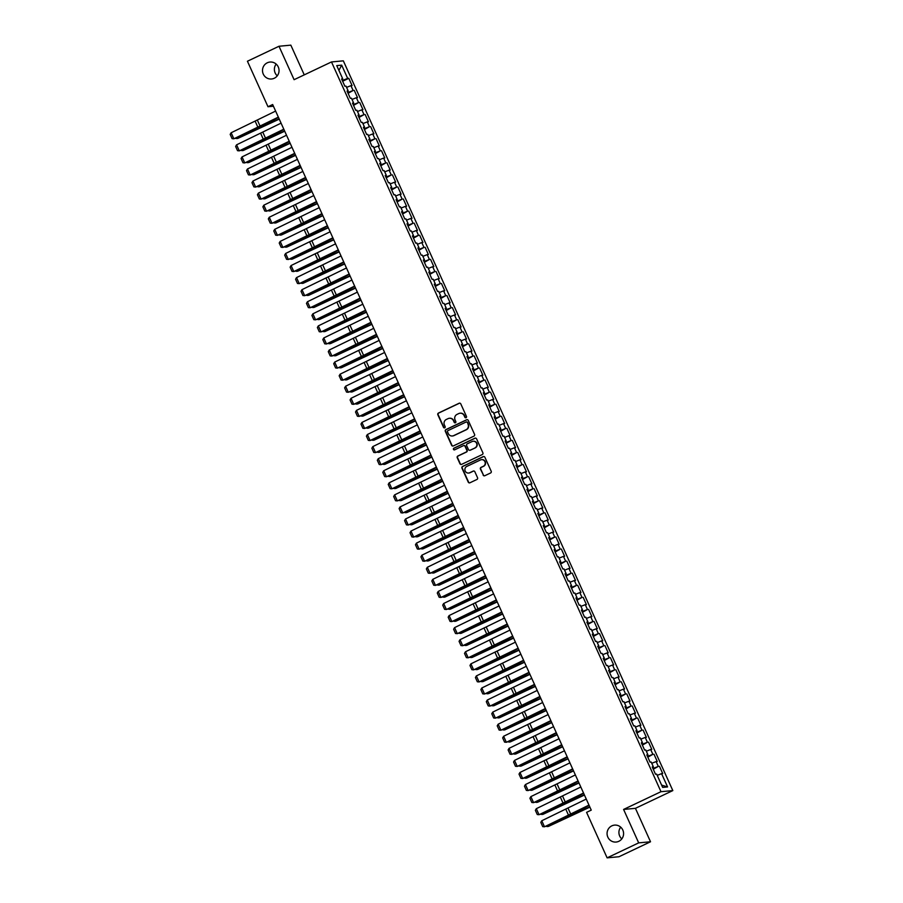 <?xml version="1.0" encoding="UTF-8"?>
<svg xmlns="http://www.w3.org/2000/svg" width="903" height="903" viewBox="0 0 903 903"><rect width="100%" height="100%" fill="white"/><g stroke="black" fill="none" stroke-linecap="round" stroke-linejoin="round"><path stroke-width="1.35" d="M466.05 417.694A0.914 0.88 -95.3 0 0 466.479 416.486L460.79 403.901A1.309 1.264 -95.3 0 0 459.108 403.257L438.463 413.055A1.309 1.264 -95.3 0 0 437.853 414.782L443.531 427.379A0.914 0.88 -95.3 0 0 444.705 427.819A0.914 0.88 -95.3 0 0 445.134 426.611L444.4 424.986A4.176 4.052 -95.3 0 1 446.364 419.443L448.08 418.631A4.176 4.052 -95.3 0 1 453.464 420.685L454.198 422.311A0.914 0.88 -95.3 0 0 455.383 422.762A0.914 0.88 -95.3 0 0 455.812 421.543L455.067 419.918A4.176 4.052 -95.3 0 1 457.031 414.387L458.747 413.574A4.176 4.052 -95.3 0 1 464.131 415.617L464.864 417.242A0.914 0.88 -95.3 0 0 466.05 417.694M611.839 825.861A8.499 8.251 -95.3 0 0 616.117 842.047A8.499 8.251 -95.3 0 0 623.296 831.392A8.499 8.251 -95.3 0 0 611.839 825.861M620.7 827.159A8.499 8.251 -95.3 0 0 621.795 838.898M267.299 62.792A8.499 8.251 -95.3 0 0 271.577 78.99A8.499 8.251 -95.3 0 0 278.756 68.335A8.499 8.251 -95.3 0 0 267.299 62.792M276.16 64.102A8.499 8.251 -95.3 0 0 277.266 75.841M483.116 475.091A1.309 1.264 -95.3 0 0 484.798 475.723L490.589 472.98A1.309 1.264 -95.3 0 0 491.198 471.253L484.888 457.268A1.309 1.264 -95.3 0 0 483.207 456.625L462.562 466.433A1.309 1.264 -95.3 0 0 461.952 468.16L468.262 482.134A1.309 1.264 -95.3 0 0 469.944 482.778L476.942 479.459A1.309 1.264 -95.3 0 0 477.552 477.732L474.854 471.75A1.309 1.264 -95.3 0 0 473.172 471.106L469.695 472.754A3.488 3.386 -95.3 0 1 465 470.486A3.488 3.386 -95.3 0 1 466.84 466.411L480.43 459.966A3.488 3.386 -95.3 0 1 485.125 462.234A3.488 3.386 -95.3 0 1 483.297 466.298L481.028 467.37A1.309 1.264 -95.3 0 0 480.419 469.108L483.432 475.057A1.309 1.264 -95.3 0 0 484.539 475.813M638.681 842.871L650.521 841.765L635.43 808.332L623.589 809.438L638.681 842.871L607.121 857.85L586.578 812.35L591.251 810.126L272.661 104.522L267.988 106.735L273.428 106.227M623.589 809.438L660.985 791.694L331.491 61.946L343.332 60.84L672.825 790.588L660.985 791.694M304.255 74.87L290.834 45.15L278.993 46.256L294.096 79.69L331.491 61.946M278.993 46.256L247.433 61.235L267.988 106.735M473.951 436.138A1.309 1.264 -95.3 0 0 474.572 434.399L468.251 420.426A1.309 1.264 -95.3 0 0 466.569 419.782L445.924 429.58A1.309 1.264 -95.3 0 0 445.314 431.318L451.624 445.292A1.309 1.264 -95.3 0 0 453.306 445.935L473.951 436.138M476.57 438.847L482.879 452.832A1.309 1.264 -95.3 0 1 482.27 454.559L461.625 464.356A1.309 1.264 -95.3 0 1 459.943 463.713L457.234 457.731A1.309 1.264 -95.3 0 1 457.855 456.004L466.23 452.031A1.309 1.264 -95.3 0 0 466.84 450.304L465.045 446.33A1.309 1.264 -95.3 0 0 463.363 445.687L454.649 449.829A0.914 0.88 -95.3 0 1 453.419 449.231A0.914 0.88 -95.3 0 1 453.893 448.17L474.888 438.203A1.309 1.264 -95.3 0 1 476.57 438.847M342.621 81.247L348.806 78.313L347.666 78.414L341.673 65.14L336.74 65.603L342.745 78.877L341.605 78.99L344.878 86.225L346.007 86.124L348.186 90.943L347.057 91.056L350.319 98.292L351.459 98.19L353.637 103.021L352.509 103.123L355.771 110.369L356.911 110.256L359.089 115.087L357.949 115.2L361.223 122.436L362.363 122.334L364.541 127.154L363.401 127.267L366.674 134.502L367.803 134.4L369.993 139.231L368.853 139.333L372.126 146.579L373.255 146.467L375.434 151.298L374.305 151.411L377.567 158.646L378.707 158.544L380.885 163.364L379.757 163.477L383.019 170.712L384.159 170.611L386.337 175.442L385.197 175.543L388.471 182.79L389.611 182.677L391.789 187.508L390.649 187.61L393.922 194.856L395.062 194.755L397.241 199.574L396.101 199.687L399.374 206.922L400.503 206.821L402.693 211.652L401.553 211.753L404.826 219L405.955 218.887L408.133 223.718L407.005 223.82L410.267 231.066L411.407 230.965L413.585 235.785L412.445 235.897L415.719 243.133L416.859 243.031L419.037 247.862L417.897 247.964L421.17 255.21L422.311 255.097L424.489 259.929L423.349 260.03L426.622 267.277L427.751 267.175L429.941 271.995L428.801 272.108L432.074 279.343L433.203 279.241L435.381 284.073L434.253 284.174L437.515 291.421L438.655 291.308L440.833 296.139L439.705 296.24L442.967 303.487L444.107 303.385L446.285 308.205L445.145 308.318L448.419 315.553L449.559 315.452L451.737 320.283L450.597 320.384L453.87 327.631L455.01 327.518L457.189 332.349L456.049 332.451L459.322 339.697L460.451 339.596L462.641 344.415L461.501 344.528L464.774 351.764L465.903 351.662L468.081 356.493L466.953 356.595L470.215 363.841L471.355 363.728L473.533 368.559L472.393 368.661L475.667 375.908L476.807 375.795L478.985 380.626L477.845 380.739L481.118 387.974L482.258 387.872L484.437 392.703L483.297 392.805L486.57 400.052L487.699 399.939L489.889 404.77L488.749 404.871L492.022 412.118L493.151 412.005L495.329 416.836L494.201 416.949L497.463 424.184L498.603 424.083L500.781 428.914L499.652 429.015L502.915 436.262L504.055 436.149L506.233 440.98L505.093 441.082L508.366 448.328L509.506 448.215L511.685 453.046L510.545 453.159L513.818 460.395L514.958 460.293L517.137 465.113L515.997 465.226L519.27 472.461L520.399 472.359L522.589 477.19L521.449 477.292L524.722 484.539L525.851 484.426L528.029 489.257L526.9 489.37L530.163 496.605L531.303 496.503L533.481 501.323L532.341 501.436L535.614 508.671L536.754 508.57L538.933 513.401L537.793 513.502L541.066 520.749L542.206 520.636L544.385 525.467L543.245 525.569L546.518 532.815L547.647 532.714L549.837 537.533L548.697 537.646L551.97 544.881L553.099 544.78L555.277 549.611L554.149 549.713L557.411 556.959L558.551 556.846L560.729 561.677L559.6 561.779L562.862 569.025L564.003 568.924L566.181 573.744L565.041 573.856L568.314 581.092L569.454 580.99L571.633 585.821L570.493 585.923L573.766 593.169L574.906 593.057L577.085 597.888L575.945 597.989L579.218 605.236L580.347 605.134L582.525 609.954L581.397 610.067L584.67 617.302L585.799 617.2L587.977 622.032L586.848 622.133L590.11 629.38L591.251 629.267L593.429 634.098L592.289 634.199L595.562 641.446L596.702 641.344L598.881 646.164L597.741 646.277L601.014 653.512L602.154 653.411L604.333 658.242L603.193 658.343L606.466 665.59L607.595 665.477L609.785 670.308L608.645 670.41L611.918 677.656L613.047 677.555L615.225 682.375L614.096 682.487L617.359 689.723L618.499 689.621L620.677 694.452L619.548 694.554L622.81 701.8L623.95 701.687L626.129 706.518L624.989 706.62L628.262 713.867L629.402 713.765L631.581 718.585L630.441 718.698L633.714 725.933L634.854 725.831L637.033 730.662L635.893 730.764L639.166 738.011L640.295 737.898L642.473 742.729L641.344 742.83L644.618 750.077L645.747 749.964L647.925 754.795L646.796 754.908L650.058 762.143L651.198 762.042L653.377 766.873L652.237 766.974L655.51 774.221L656.65 774.108L662.644 787.382L667.577 786.931L661.617 785.102M348.806 78.313L352.08 85.559L350.94 85.661L353.118 90.492L347.745 92.591M348.073 93.314L353.118 90.492M354.258 90.379L357.52 97.626L356.392 97.727L358.57 102.558L353.197 104.669M353.524 105.38L358.57 102.558M359.699 102.457L362.972 109.692L361.832 109.805L364.022 114.625L358.649 116.735M358.976 117.458L364.022 114.625M365.151 114.523L368.424 121.77L367.284 121.871L369.462 126.702L364.101 128.802M364.428 129.524L369.462 126.702M370.602 126.589L373.876 133.836L372.736 133.937L374.914 138.769L369.553 140.879M369.869 141.59L374.914 138.769M376.054 138.667L379.328 145.902L378.188 146.015L380.366 150.835L374.993 152.946M375.321 153.668L380.366 150.835M381.506 150.733L384.768 157.969L383.64 158.081L385.818 162.912L380.445 165.012M380.773 165.734L385.818 162.912M386.958 162.8L390.22 170.046L389.091 170.148L391.27 174.979L385.897 177.09M386.224 177.801L391.27 174.979M392.399 174.877L395.672 182.113L394.532 182.225L396.722 187.045L391.349 189.156M391.676 189.878L396.722 187.045M397.851 186.944L401.124 194.179L399.984 194.292L402.162 199.123L396.801 201.222M397.117 201.945L402.162 199.123M403.302 199.01L406.576 206.256L405.436 206.358L407.614 211.189L402.253 213.3M402.569 214.011L407.614 211.189M408.754 211.088L412.028 218.323L410.888 218.436L413.066 223.255L407.693 225.366M408.021 226.089L413.066 223.255M414.206 223.154L417.468 230.389L416.339 230.502L418.518 235.333L413.145 237.433M413.472 238.155L418.518 235.333M419.647 235.22L422.92 242.467L421.78 242.568L423.97 247.399L418.597 249.51M418.924 250.221L423.97 247.399M425.099 247.287L428.372 254.533L427.232 254.635L429.41 259.466L424.049 261.577M424.376 262.299L429.41 259.466M430.55 259.364L433.824 266.599L432.684 266.712L434.862 271.543L429.501 273.643M429.817 274.365L434.862 271.543M436.002 271.431L439.276 278.677L438.136 278.779L440.314 283.61L434.941 285.72M435.269 286.432L440.314 283.61M441.454 283.497L444.716 290.743L443.587 290.845L445.766 295.676L440.393 297.787M440.72 298.509L445.766 295.676M446.906 295.574L450.168 302.81L449.039 302.923L451.218 307.742L445.845 309.853M446.172 310.576L451.218 307.742M452.347 307.641L455.62 314.887L454.48 314.989L456.67 319.82L451.297 321.931M451.624 322.642L456.67 319.82M457.798 319.707L461.072 326.954L459.932 327.055L462.11 331.886L456.749 333.997M457.065 334.72L462.11 331.886M463.25 331.785L466.524 339.02L465.384 339.133L467.562 343.953L462.201 346.063M462.517 346.786L467.562 343.953M468.702 343.851L471.964 351.098L470.835 351.199L473.014 356.03L467.641 358.141M467.968 358.852L473.014 356.03M474.154 355.917L477.416 363.164L476.287 363.266L478.466 368.097L473.093 370.207M473.42 370.93L478.466 368.097M479.595 367.995L482.868 375.23L481.728 375.343L483.918 380.163L478.545 382.274M478.872 382.996L483.918 380.163M485.046 380.061L488.32 387.308L487.18 387.41L489.358 392.241L483.997 394.351M484.324 395.062L489.358 392.241M490.498 392.128L493.772 399.374L492.632 399.476L494.81 404.307L489.449 406.418M489.765 407.14L494.81 404.307M495.95 404.205L499.224 411.441L498.084 411.554L500.262 416.373L494.889 418.484M495.216 419.206L500.262 416.373M501.402 416.272L504.664 423.518L503.535 423.62L505.714 428.451L500.341 430.55M500.668 431.273L505.714 428.451M506.854 428.338L510.116 435.585L508.987 435.686L511.166 440.517L505.793 442.628M506.12 443.339L511.166 440.517M512.294 440.416L515.568 447.651L514.428 447.764L516.618 452.584L511.245 454.694M511.572 455.417L516.618 452.584M517.746 452.482L521.02 459.729L519.88 459.83L522.058 464.661L516.697 466.761M517.013 467.483L522.058 464.661M523.198 464.548L526.472 471.795L525.332 471.897L527.51 476.728L522.148 478.838M522.465 479.549L527.51 476.728M528.65 476.626L531.912 483.861L530.783 483.974L532.962 488.794L527.589 490.905M527.916 491.627L532.962 488.794M534.102 488.692L537.364 495.939L536.235 496.04L538.414 500.872L533.041 502.971M533.368 503.693L538.414 500.872M539.543 500.759L542.816 508.005L541.676 508.107L543.866 512.938L538.493 515.049M538.82 515.76L543.866 512.938M544.994 512.836L548.268 520.072L547.128 520.184L549.306 525.004L543.945 527.115M544.272 527.837L549.306 525.004M550.446 524.903L553.72 532.138L552.58 532.251L554.758 537.082L549.396 539.181M549.713 539.904L554.758 537.082M555.898 536.969L559.171 544.216L558.031 544.317L560.21 549.148L554.837 551.259M555.164 551.97L560.21 549.148M561.35 549.047L564.612 556.282L563.483 556.395L565.662 561.214L560.289 563.325M560.616 564.048L565.662 561.214M566.802 561.113L570.064 568.348L568.935 568.461L571.114 573.292L565.741 575.392M566.068 576.114L571.114 573.292M572.242 573.179L575.516 580.426L574.376 580.527L576.565 585.358L571.193 587.469M571.52 588.18L576.565 585.358M577.694 585.257L580.968 592.492L579.828 592.605L582.006 597.425L576.645 599.536M576.961 600.258L582.006 597.425M583.146 597.323L586.419 604.558L585.279 604.671L587.458 609.502L582.085 611.602M582.412 612.324L587.458 609.502M588.598 609.39L591.86 616.636L590.731 616.738L592.91 621.569L587.537 623.68M587.864 624.391L592.91 621.569M594.05 621.456L597.312 628.702L596.183 628.804L598.362 633.635L592.989 635.746M593.316 636.468L598.362 633.635M599.49 633.534L602.764 640.769L601.624 640.882L603.814 645.713L598.441 647.812M598.768 648.535L603.814 645.713M604.942 645.6L608.216 652.846L607.076 652.948L609.254 657.779L603.893 659.89M604.22 660.601L609.254 657.779M610.394 657.666L613.668 664.913L612.527 665.014L614.706 669.845L609.344 671.956M609.66 672.679L614.706 669.845M615.846 669.744L619.119 676.979L617.979 677.092L620.158 681.912L614.785 684.022M615.112 684.745L620.158 681.912M621.298 681.81L624.56 689.057L623.431 689.158L625.61 693.989L620.237 696.1M620.564 696.811L625.61 693.989M626.75 693.876L630.012 701.123L628.883 701.225L631.062 706.056L625.689 708.166M626.016 708.889L631.062 706.056M632.19 705.954L635.464 713.189L634.324 713.302L636.502 718.122L631.141 720.233M631.468 720.955L636.502 718.122M637.642 718.02L640.916 725.267L639.775 725.369L641.954 730.2L636.592 732.31M636.908 733.022L641.954 730.2M643.094 730.087L646.367 737.333L645.227 737.435L647.406 742.266L642.033 744.377M642.36 745.099L647.406 742.266M648.546 742.164L651.808 749.4L650.679 749.513L652.858 754.332L647.485 756.443M647.812 757.165L652.858 754.332M653.998 754.231L657.26 761.477L656.131 761.579L658.31 766.41L652.937 768.521M653.264 769.232L658.31 766.41M659.438 766.297L662.712 773.544L661.572 773.645L667.577 786.931M653.377 766.873L652.451 767.437M661.572 773.645L657.215 775.361M647.925 754.795L647 755.371M656.131 761.579L651.763 763.295M642.473 742.729L641.548 743.304M650.679 749.513L646.311 751.217M637.033 730.662L636.107 731.227M645.227 737.435L640.859 739.151M631.581 718.585L630.655 719.16M639.775 725.369L635.419 727.084M626.129 706.518L625.203 707.094M634.324 713.302L629.967 715.007M620.677 694.452L619.751 695.017M628.883 701.225L624.515 702.94M615.225 682.375L614.3 682.95M623.431 689.158L619.063 690.874M609.785 670.308L608.859 670.884M617.979 677.092L613.611 678.808M604.333 658.242L603.407 658.806M612.527 665.014L608.17 666.73M598.881 646.164L597.955 646.74M607.076 652.948L602.719 654.664M593.429 634.098L592.503 634.674M601.624 640.882L597.267 642.597M587.977 622.032L587.052 622.596M596.183 628.804L591.815 630.52M582.525 609.954L581.6 610.53M590.731 616.738L586.363 618.453M577.085 597.888L576.159 598.463M585.279 604.671L580.911 606.387M571.633 585.821L570.707 586.386M579.828 592.605L575.471 594.309M566.181 573.744L565.255 574.319M574.376 580.527L570.019 582.243M560.729 561.677L559.804 562.253M568.935 568.461L564.567 570.177M555.277 549.611L554.352 550.175M563.483 556.395L559.115 558.099M549.837 537.533L548.911 538.109M558.031 544.317L553.663 546.033M544.385 525.467L543.459 526.043M552.58 532.251L548.223 533.966M538.933 513.401L538.007 513.965M547.128 520.184L542.771 521.889M533.481 501.323L532.556 501.899M541.676 508.107L537.319 509.823M528.029 489.257L527.104 489.832M536.235 496.04L531.867 497.756M522.589 477.19L521.652 477.766M530.783 483.974L526.415 485.679M517.137 465.113L516.211 465.688M525.332 471.897L520.963 473.612M511.685 453.046L510.759 453.622M519.88 459.83L515.523 461.546M506.233 440.98L505.308 441.556M514.428 447.764L510.071 449.468M500.781 428.914L499.856 429.478M508.987 435.686L504.619 437.402M495.329 416.836L494.404 417.412M503.535 423.62L499.167 425.336M489.889 404.77L488.963 405.345M498.084 411.554L493.715 413.258M484.437 392.703L483.511 393.268M492.632 399.476L488.275 401.192M478.985 380.626L478.059 381.201M487.18 387.41L482.823 389.125M473.533 368.559L472.608 369.135M481.728 375.343L477.371 377.048M468.081 356.493L467.156 357.057M476.287 363.266L471.919 364.981M462.641 344.415L461.715 344.991M470.835 351.199L466.467 352.915M457.189 332.349L456.263 332.925M465.384 339.133L461.015 340.849M451.737 320.283L450.811 320.847M459.932 327.055L455.575 328.771M446.285 308.205L445.36 308.781M454.48 314.989L450.123 316.705M440.833 296.139L439.908 296.715M449.039 302.923L444.671 304.638M435.381 284.073L434.456 284.637M443.587 290.845L439.219 292.561M429.941 271.995L429.015 272.571M438.136 278.779L433.767 280.494M424.489 259.929L423.563 260.504M432.684 266.712L428.327 268.428M419.037 247.862L418.112 248.427M427.232 254.635L422.875 256.35M413.585 235.785L412.66 236.36M421.78 242.568L417.423 244.284M408.133 223.718L407.208 224.294M416.339 230.502L411.971 232.218M402.693 211.652L401.767 212.216M410.888 218.436L406.519 220.14M397.241 199.574L396.315 200.15M405.436 206.358L401.067 208.074M391.789 187.508L390.864 188.084M399.984 194.292L395.627 196.007M386.337 175.442L385.412 176.006M394.532 182.225L390.175 183.93M380.885 163.364L379.96 163.94M389.091 170.148L384.723 171.863M375.434 151.298L374.508 151.873M383.64 158.081L379.271 159.797M369.993 139.231L369.067 139.796M378.188 146.015L373.819 147.72M364.541 127.154L363.616 127.729M372.736 133.937L368.379 135.653M359.089 115.087L358.164 115.663M367.284 121.871L362.927 123.587M353.637 103.021L352.712 103.597M361.832 109.805L357.475 111.509M348.186 90.943L347.26 91.519M356.392 97.727L352.023 99.443M342.745 78.877L341.819 79.453M350.94 85.661L346.571 87.377M607.121 857.85L618.973 856.744L650.521 841.765M635.43 808.332L672.825 790.588M341.673 65.14L338.907 70.389M347.666 78.414L342.305 80.525M465.914 417.75A0.914 0.88 -95.3 0 1 465.192 417.22L464.458 415.583A4.176 4.052 -95.3 0 0 460.237 413.19M449.57 418.258A4.176 4.052 -95.3 0 1 453.78 420.651L454.525 422.277A0.914 0.88 -95.3 0 0 455.247 422.807M459.683 403.133A1.309 1.264 -95.3 0 0 459.435 403.223L438.779 413.021A1.309 1.264 -95.3 0 0 438.169 414.759L443.847 427.345A0.914 0.88 -95.3 0 0 444.581 427.875M467.144 419.669A1.309 1.264 -95.3 0 0 466.896 419.748L446.24 429.557A1.309 1.264 -95.3 0 0 445.63 431.284L451.94 445.258A1.309 1.264 -95.3 0 0 453.046 446.026M467.235 422.491A0.914 0.88 -95.3 0 0 466.061 422.04L447.933 430.641A0.914 0.88 -95.3 0 0 447.504 431.848L448.283 433.575A4.176 4.052 -95.3 0 0 453.667 435.618L466.05 429.738A4.176 4.052 -95.3 0 0 468.014 424.207L467.551 422.457A0.914 0.88 -95.3 0 0 466.512 421.961M452.505 435.968A4.176 4.052 -95.3 0 0 453.983 435.596L453.667 435.618M467.551 422.457L468.33 424.173A4.176 4.052 -95.3 0 1 466.377 429.715L453.983 435.596M463.939 445.574A1.309 1.264 -95.3 0 1 465.361 446.296L467.156 450.27A1.309 1.264 -95.3 0 1 466.546 451.997L458.171 455.97A1.309 1.264 -95.3 0 0 457.561 457.697L460.259 463.69A1.309 1.264 -95.3 0 0 461.365 464.447M475.463 438.09A1.309 1.264 -95.3 0 0 475.215 438.181L454.22 448.136A0.914 0.88 -95.3 0 0 454.514 449.875M474.922 447.911A3.488 3.386 -95.3 0 0 473.161 441.262A3.488 3.386 -95.3 0 0 472.055 441.567L467.269 443.836A1.309 1.264 -95.3 0 0 466.648 445.574L468.443 449.536A1.309 1.264 -95.3 0 0 470.124 450.179L475.238 447.877A3.488 3.386 -95.3 0 0 473.319 441.251M469.876 450.27A1.309 1.264 -95.3 0 0 470.452 450.145L470.124 450.179M475.238 447.877L470.452 450.145M481.694 459.65A3.488 3.386 -95.3 0 1 483.613 466.275L481.344 467.348A1.309 1.264 -95.3 0 0 480.735 469.075L483.432 475.057M468.747 473.037A3.488 3.386 -95.3 0 0 470.023 472.72L469.695 472.754M473.748 470.982A1.309 1.264 -95.3 0 0 473.488 471.073L470.023 472.72M483.782 456.512A1.309 1.264 -95.3 0 0 483.534 456.602L462.878 466.399A1.309 1.264 -95.3 0 0 462.268 468.126L468.578 482.112A1.309 1.264 -95.3 0 0 469.684 482.868M236.473 137.877L236.8 138.599L260.064 127.391A9.967 0.801 -24.3 0 1 263.608 125.754L279.151 118.891M235.378 138.385L237.794 138.43L279.253 119.128M278.35 117.119L233.854 138.802L258.608 127.526A9.967 0.801 155.7 0 0 261.915 125.912L278.474 117.401M275.618 111.08L231.134 132.764L233.854 138.802L232.082 138.622L230.175 134.4L231.134 132.764M241.925 149.943L242.252 150.677L265.516 139.457A9.967 0.801 -24.3 0 1 269.06 137.82L284.592 130.958M240.83 150.462L243.246 150.508L284.705 131.206M247.377 162.021L247.704 162.743L270.956 151.535A9.967 0.801 -24.3 0 1 274.512 149.898L290.044 143.024M246.282 162.529L248.697 162.574L290.156 143.272M283.802 129.185L239.306 150.869L264.06 139.593A9.967 0.801 155.7 0 0 267.367 137.978L283.926 129.468M281.07 123.147L236.575 144.83L239.306 150.869L237.534 150.688L235.627 146.467L236.575 144.83M289.242 141.252L244.758 162.935L269.512 151.67A9.967 0.801 155.7 0 0 272.819 150.056L289.378 141.545M286.522 135.224L242.027 156.908L244.758 162.935L242.986 162.766L241.078 158.544L242.027 156.908M252.817 174.087L253.145 174.81L276.408 163.601A9.967 0.801 -24.3 0 1 279.964 161.964L295.495 155.09M251.723 174.595L254.149 174.64L295.608 155.339M258.269 186.153L258.597 186.887L281.86 175.667A9.967 0.801 -24.3 0 1 285.416 174.031L300.947 167.168M257.174 186.673L259.601 186.707L301.06 167.416M294.694 153.329L250.199 175.013L274.963 163.736A9.967 0.801 155.7 0 0 278.259 162.122L294.829 153.612M291.974 147.291L247.478 168.974L250.199 175.013L248.427 174.832L246.519 170.611L247.478 168.974M300.146 165.396L255.651 187.079L280.404 175.803A9.967 0.801 155.7 0 0 283.711 174.189L300.281 165.678M297.426 159.357L252.93 181.04L255.651 187.079L253.878 186.898L251.971 182.677L252.93 181.04M263.721 198.231L264.048 198.953L287.312 187.745A9.967 0.801 -24.3 0 1 290.856 186.108L306.399 179.234M262.626 198.739L265.042 198.784L306.512 179.483M305.598 177.462L261.102 199.145L285.856 187.88A9.967 0.801 155.7 0 0 289.163 186.266L305.722 177.756M302.866 171.435L258.382 193.118L261.102 199.145L259.33 198.976L257.423 194.743L258.382 193.118M269.173 210.297L269.5 211.02L292.764 199.811A9.967 0.801 -24.3 0 1 296.308 198.175L311.851 191.301M268.078 210.805L270.494 210.851L311.953 191.549M311.05 189.54L266.554 211.223L291.308 199.947A9.967 0.801 155.7 0 0 294.615 198.333L311.174 189.822M308.318 183.501L263.834 205.184L266.554 211.223L264.782 211.042L262.875 206.821L263.834 205.184M274.625 222.364L274.952 223.086L298.216 211.878A9.967 0.801 -24.3 0 1 301.76 210.241L317.292 203.378M273.53 222.883L275.946 222.917L317.404 203.626M316.501 201.606L272.006 223.289L296.76 212.013A9.967 0.801 155.7 0 0 300.067 210.399L316.626 201.888M313.77 195.567L269.275 217.251L272.006 223.289L270.234 223.109L268.326 218.887L269.275 217.251M280.065 234.441L280.393 235.164L303.656 223.955A9.967 0.801 -24.3 0 1 307.212 222.319L322.743 215.445M278.971 234.949L281.397 234.994L322.856 215.693M321.942 213.672L277.458 235.356L302.212 224.091A9.967 0.801 155.7 0 0 305.519 222.477L322.078 213.966M319.222 207.645L274.726 229.328L277.458 235.356L275.675 235.186L273.767 230.954L274.726 229.328M285.517 246.508L285.845 247.23L309.108 236.022A9.967 0.801 -24.3 0 1 312.664 234.385L328.195 227.511M284.422 247.016L286.849 247.061L328.308 227.759M327.394 225.75L282.899 247.433L307.663 236.157A9.967 0.801 155.7 0 0 310.959 234.543L327.529 226.032M324.674 219.711L280.178 241.394L282.899 247.433L281.126 247.253L279.219 243.031L280.178 241.394M290.969 258.574L291.297 259.296L314.56 248.088A9.967 0.801 -24.3 0 1 318.104 246.451L333.647 239.588M289.874 259.093L292.301 259.127L333.76 239.837M332.846 237.816L288.35 259.5L313.104 248.223A9.967 0.801 155.7 0 0 316.411 246.609L332.981 238.099M330.126 231.778L285.63 253.461L288.35 259.5L286.578 259.319L284.671 255.097L285.63 253.461M296.421 270.652L296.748 271.374L320.012 260.166A9.967 0.801 -24.3 0 1 323.556 258.518L339.099 251.655M295.326 271.16L297.742 271.205L339.201 251.903M338.298 249.883L293.802 271.566L318.556 260.301A9.967 0.801 155.7 0 0 321.863 258.687L338.422 250.176M335.566 243.844L291.082 265.538L293.802 271.566L292.03 271.397L290.123 267.164L291.082 265.538M301.873 282.718L302.2 283.44L325.464 272.232A9.967 0.801 -24.3 0 1 329.008 270.595L344.54 263.721M300.778 283.226L303.194 283.271L344.653 263.969M343.75 261.949L299.254 283.644L324.008 272.367A9.967 0.801 155.7 0 0 327.315 270.753L343.874 262.242M341.018 255.921L296.523 277.605L299.254 283.644L297.482 283.463L295.574 279.241L296.523 277.605M307.313 294.784L307.641 295.507L330.904 284.298A9.967 0.801 -24.3 0 1 334.46 282.662L349.992 275.799M306.23 295.304L308.645 295.337L350.104 276.036M349.19 274.027L304.706 295.71L329.46 284.434A9.967 0.801 155.7 0 0 332.767 282.82L349.326 274.309M346.47 267.988L301.974 289.671L304.706 295.71L302.934 295.529L301.026 291.308L301.974 289.671M312.765 306.862L313.093 307.584L336.356 296.376A9.967 0.801 -24.3 0 1 339.912 294.728L355.443 287.865M311.67 307.37L314.097 307.415L355.556 288.113M354.642 286.093L310.147 307.776L334.911 296.511A9.967 0.801 155.7 0 0 338.207 294.897L354.777 286.386M351.922 280.054L307.426 301.749L310.147 307.776L308.374 307.607L306.467 303.374L307.426 301.749M318.217 318.928L318.545 319.651L341.808 308.442A9.967 0.801 -24.3 0 1 345.364 306.806L360.895 299.931M317.122 319.436L319.549 319.481L361.008 300.18M360.094 298.159L315.599 319.854L340.352 308.578A9.967 0.801 155.7 0 0 343.659 306.964L360.229 298.453M357.374 292.132L312.878 313.815L315.599 319.854L313.826 319.673L311.919 315.452L312.878 313.815M323.669 330.995L323.996 331.717L347.26 320.509A9.967 0.801 -24.3 0 1 350.804 318.872L366.347 312.009M322.574 331.503L324.99 331.548L366.46 312.246M365.546 310.237L321.05 331.92L345.804 320.644A9.967 0.801 155.7 0 0 349.111 319.03L365.67 310.519M362.814 304.198L318.33 325.881L321.05 331.92L319.278 331.74L317.371 327.518L318.33 325.881M329.121 343.061L329.448 343.795L352.712 332.586A9.967 0.801 -24.3 0 1 356.256 330.938L371.799 324.075M328.026 343.58L330.442 343.625L371.901 324.324M370.998 322.303L326.502 343.987L351.256 332.722A9.967 0.801 155.7 0 0 354.563 331.096L371.122 322.597M368.266 316.264L323.782 337.959L326.502 343.987L324.73 343.817L322.822 339.584L323.782 337.959M334.573 355.139L334.9 355.861L358.164 344.653A9.967 0.801 -24.3 0 1 361.708 343.016L377.24 336.142M333.478 355.647L335.893 355.692L377.352 336.39M376.449 334.37L331.954 356.064L356.708 344.788A9.967 0.801 155.7 0 0 360.015 343.174L376.574 334.663M373.718 328.342L329.223 350.025L331.954 356.064L330.182 355.884L328.274 351.662L329.223 350.025M340.013 367.205L340.341 367.927L363.604 356.719A9.967 0.801 -24.3 0 1 367.16 355.082L382.691 348.219M338.918 367.713L341.345 367.758L382.804 348.456M381.89 346.447L337.406 368.131L362.159 356.854A9.967 0.801 155.7 0 0 365.467 355.24L382.025 346.729M379.17 340.408L334.674 362.092L337.406 368.131L335.623 367.95L333.715 363.728L334.674 362.092M345.465 379.271L345.793 380.005L369.056 368.796A9.967 0.801 -24.3 0 1 372.612 367.149L388.143 360.286M344.37 379.791L346.797 379.836L388.256 360.534M387.342 358.514L342.847 380.197L367.611 368.932A9.967 0.801 155.7 0 0 370.907 367.307L387.477 358.807M384.622 352.475L340.126 374.169L342.847 380.197L341.074 380.028L339.167 375.795L340.126 374.169M350.917 391.349L351.244 392.071L374.508 380.863A9.967 0.801 -24.3 0 1 378.052 379.226L393.595 372.352M349.822 391.857L352.249 391.902L393.708 372.6M392.794 370.58L348.298 392.274L373.052 380.998A9.967 0.801 155.7 0 0 376.359 379.384L392.929 370.873M390.073 364.552L345.578 386.236L348.298 392.274L346.526 392.094L344.619 387.872L345.578 386.236M356.369 403.415L356.696 404.138L379.96 392.929A9.967 0.801 -24.3 0 1 383.504 391.292L399.047 384.43M355.274 403.923L357.69 403.968L399.149 384.667M398.246 382.658L353.75 404.341L378.504 393.065A9.967 0.801 155.7 0 0 381.811 391.45L398.37 382.94M395.514 376.619L351.03 398.302L353.75 404.341L351.978 404.16L350.071 399.939L351.03 398.302M361.821 415.482L362.148 416.215L385.412 404.995A9.967 0.801 -24.3 0 1 388.956 403.359L404.488 396.496M360.726 416.001L363.141 416.046L404.6 396.744M367.261 427.559L367.589 428.282L390.852 417.073A9.967 0.801 -24.3 0 1 394.408 415.436L409.939 408.562M366.178 428.067L368.593 428.112L410.052 408.811M372.713 439.626L373.041 440.348L396.304 429.139A9.967 0.801 -24.3 0 1 399.86 427.503L415.391 420.64M371.618 440.133L374.045 440.179L415.504 420.877M378.165 451.692L378.492 452.426L401.756 441.206A9.967 0.801 -24.3 0 1 405.312 439.569L420.843 432.706M377.07 452.211L379.497 452.256L420.956 432.955M383.617 463.77L383.944 464.492L407.208 453.283A9.967 0.801 -24.3 0 1 410.752 451.647L426.295 444.773M382.522 464.277L384.938 464.323L426.408 445.021M389.069 475.836L389.396 476.558L412.66 465.35A9.967 0.801 -24.3 0 1 416.204 463.713L431.747 456.85M387.974 476.344L390.389 476.389L431.848 457.087M394.521 487.902L394.848 488.636L418.1 477.416A9.967 0.801 -24.3 0 1 421.656 475.779L437.187 468.917M393.426 488.421L395.841 488.467L437.3 469.165M399.961 499.98L400.289 500.702L423.552 489.494A9.967 0.801 -24.3 0 1 427.108 487.857L442.639 480.983M398.866 500.488L401.293 500.533L442.752 481.231M405.413 512.046L405.74 512.769L429.004 501.56A9.967 0.801 -24.3 0 1 432.56 499.923L448.091 493.061M404.318 512.554L406.745 512.599L448.204 493.298M410.865 524.112L411.192 524.846L434.456 513.626A9.967 0.801 -24.3 0 1 438 511.99L453.543 505.127M409.77 524.632L412.197 524.666L453.656 505.375M416.317 536.19L416.644 536.913L439.908 525.704A9.967 0.801 -24.3 0 1 443.452 524.067L458.995 517.193M415.222 536.698L417.637 536.743L459.096 517.442M421.769 548.256L422.096 548.979L445.36 537.77A9.967 0.801 -24.3 0 1 448.904 536.134L464.435 529.26M420.674 548.764L423.089 548.81L464.548 529.508M427.209 560.323L427.537 561.056L450.8 549.837A9.967 0.801 -24.3 0 1 454.356 548.2L469.887 541.337M426.126 560.842L428.541 560.876L470 541.586M432.661 572.4L432.988 573.123L456.252 561.914A9.967 0.801 -24.3 0 1 459.808 560.278L475.339 553.404M431.566 572.908L433.993 572.953L475.452 553.652M438.113 584.467L438.44 585.189L461.704 573.981A9.967 0.801 -24.3 0 1 465.259 572.344L480.791 565.47M437.018 584.975L439.445 585.02L480.904 565.718M443.565 596.533L443.892 597.255L467.156 586.047A9.967 0.801 -24.3 0 1 470.7 584.41L486.243 577.548M442.47 597.052L444.886 597.086L486.356 577.796M449.017 608.611L449.344 609.333L472.608 598.125A9.967 0.801 -24.3 0 1 476.152 596.488L491.695 589.614M447.922 609.119L450.337 609.164L491.796 589.862M454.469 620.677L454.796 621.399L478.048 610.191A9.967 0.801 -24.3 0 1 481.604 608.554L497.135 601.68M453.374 621.185L455.789 621.23L497.248 601.929M459.909 632.743L460.237 633.466L483.5 622.257A9.967 0.801 -24.3 0 1 487.056 620.621L502.587 613.758M458.814 633.263L461.241 633.296L502.7 614.006M465.361 644.821L465.688 645.543L488.952 634.335A9.967 0.801 -24.3 0 1 492.507 632.687L508.039 625.824M464.266 645.329L466.693 645.374L508.152 626.072M470.813 656.887L471.14 657.61L494.404 646.401A9.967 0.801 -24.3 0 1 497.948 644.765L513.491 637.89M469.718 657.395L472.145 657.44L513.604 638.139M476.265 668.954L476.592 669.676L499.856 658.468A9.967 0.801 -24.3 0 1 503.4 656.831L518.943 649.968M475.17 669.473L477.585 669.507L519.044 650.205M481.717 681.031L482.044 681.754L505.308 670.545A9.967 0.801 -24.3 0 1 508.852 668.897L524.383 662.034M480.622 681.539L483.037 681.584L524.496 662.283M487.157 693.098L487.485 693.82L510.748 682.612A9.967 0.801 -24.3 0 1 514.304 680.975L529.835 674.101M486.074 693.606L488.489 693.651L529.948 674.349M492.609 705.164L492.936 705.886L516.2 694.678A9.967 0.801 -24.3 0 1 519.756 693.041L535.287 686.178M491.514 705.672L493.941 705.717L535.4 686.415M498.061 717.23L498.388 717.964L521.652 706.756A9.967 0.801 -24.3 0 1 525.207 705.108L540.739 698.245M496.966 717.75L499.393 717.795L540.852 698.493M403.697 394.724L359.202 416.407L383.956 405.142A9.967 0.801 155.7 0 0 387.263 403.517L403.822 395.017M400.966 388.685L356.471 410.38L359.202 416.407L357.43 416.238L355.522 412.005L356.471 410.38M409.138 406.79L364.654 428.485L389.407 417.209A9.967 0.801 155.7 0 0 392.715 415.594L409.273 407.084M406.418 400.763L361.922 422.446L364.654 428.485L362.882 428.304L360.974 424.083L361.922 422.446M414.59 418.868L370.095 440.551L394.859 429.275A9.967 0.801 155.7 0 0 398.155 427.661L414.725 419.15M411.87 412.829L367.374 434.512L370.095 440.551L368.322 440.371L366.415 436.149L367.374 434.512M420.042 430.934L375.546 452.617L400.3 441.341A9.967 0.801 155.7 0 0 403.607 439.727L420.177 431.228M417.321 424.895L372.826 446.59L375.546 452.617L373.774 452.448L371.867 448.215L372.826 446.59M425.494 443.001L380.998 464.695L405.752 453.419A9.967 0.801 155.7 0 0 409.059 451.805L425.618 443.294M422.762 436.973L378.278 458.656L380.998 464.695L379.226 464.514L377.319 460.293L378.278 458.656M430.945 455.078L386.45 476.761L411.204 465.485A9.967 0.801 155.7 0 0 414.511 463.871L431.07 455.36M428.214 449.039L383.73 470.723L386.45 476.761L384.678 476.581L382.77 472.359L383.73 470.723M436.397 467.144L391.902 488.828L416.655 477.552A9.967 0.801 155.7 0 0 419.963 475.937L436.521 467.438M433.666 461.106L389.17 482.8L391.902 488.828L390.13 488.647L388.222 484.426L389.17 482.8M441.838 479.211L397.354 500.894L422.107 489.629A9.967 0.801 155.7 0 0 425.415 488.015L441.973 479.504M439.118 473.183L394.622 494.867L397.354 500.894L395.57 500.725L393.663 496.503L394.622 494.867M447.29 491.288L402.794 512.972L427.559 501.696A9.967 0.801 155.7 0 0 430.855 500.081L447.425 491.571M444.569 485.25L400.074 506.933L402.794 512.972L401.022 512.791L399.115 508.57L400.074 506.933M452.742 503.355L408.246 525.038L433 513.762A9.967 0.801 155.7 0 0 436.307 512.148L452.877 503.637M450.021 497.316L405.526 518.999L408.246 525.038L406.474 524.857L404.567 520.636L405.526 518.999M458.193 515.421L413.698 537.104L438.452 525.839A9.967 0.801 155.7 0 0 441.759 524.225L458.318 515.715M455.462 509.394L410.978 531.077L413.698 537.104L411.926 536.935L410.018 532.714L410.978 531.077M463.645 527.499L419.15 549.182L443.904 537.906A9.967 0.801 155.7 0 0 447.211 536.292L463.77 527.781M460.914 521.46L416.418 543.143L419.15 549.182L417.378 549.001L415.47 544.78L416.418 543.143M469.086 539.565L424.602 561.248L449.355 549.972A9.967 0.801 155.7 0 0 452.663 548.358L469.221 539.847M466.366 533.526L421.87 555.21L424.602 561.248L422.818 561.068L420.922 556.846L421.87 555.21M474.538 551.631L430.042 573.315L454.807 562.05A9.967 0.801 155.7 0 0 458.103 560.436L474.673 551.925M471.817 545.604L427.322 567.287L430.042 573.315L428.27 573.145L426.363 568.913L427.322 567.287M479.99 563.709L435.494 585.392L460.248 574.116A9.967 0.801 155.7 0 0 463.555 572.502L480.125 563.991M477.269 557.67L432.774 579.354L435.494 585.392L433.722 585.212L431.815 580.99L432.774 579.354M485.442 575.775L440.946 597.459L465.7 586.182A9.967 0.801 155.7 0 0 469.007 584.568L485.566 576.058M482.71 569.737L438.226 591.42L440.946 597.459L439.174 597.278L437.266 593.057L438.226 591.42M490.893 587.842L446.398 609.525L471.152 598.26A9.967 0.801 155.7 0 0 474.459 596.646L491.018 588.135M488.162 581.814L443.678 603.497L446.398 609.525L444.626 609.356L442.718 605.123L443.678 603.497M496.345 599.919L451.85 621.603L476.603 610.326A9.967 0.801 155.7 0 0 479.911 608.712L496.469 600.202M493.614 593.881L449.118 615.564L451.85 621.603L450.078 621.422L448.17 617.2L449.118 615.564M501.786 611.986L457.302 633.669L482.055 622.393A9.967 0.801 155.7 0 0 485.362 620.779L501.921 612.268M499.066 605.947L454.57 627.63L457.302 633.669L455.518 633.488L453.611 629.267L454.57 627.63M507.238 624.052L462.742 645.735L487.507 634.47A9.967 0.801 155.7 0 0 490.803 632.856L507.373 624.345M504.517 618.013L460.022 639.708L462.742 645.735L460.97 645.566L459.063 641.333L460.022 639.708M512.69 636.118L468.194 657.813L492.948 646.537A9.967 0.801 155.7 0 0 496.255 644.923L512.825 636.412M509.969 630.091L465.474 651.774L468.194 657.813L466.422 657.632L464.514 653.411L465.474 651.774M518.141 648.196L473.646 669.879L498.4 658.603A9.967 0.801 155.7 0 0 501.707 656.989L518.266 648.478M515.41 642.157L470.926 663.84L473.646 669.879L471.874 669.699L469.966 665.477L470.926 663.84M523.593 660.262L479.098 681.946L503.851 670.681A9.967 0.801 155.7 0 0 507.159 669.067L523.717 660.556M520.862 654.223L476.366 675.918L479.098 681.946L477.326 681.776L475.418 677.543L476.366 675.918M529.034 672.329L484.55 694.023L509.303 682.747A9.967 0.801 155.7 0 0 512.611 681.133L529.169 672.622M526.314 666.301L481.818 687.984L484.55 694.023L482.766 693.843L480.87 689.621L481.818 687.984M534.486 684.406L489.99 706.09L514.755 694.813A9.967 0.801 155.7 0 0 518.051 693.199L534.621 684.688M531.765 678.367L487.27 700.051L489.99 706.09L488.218 705.909L486.311 701.687L487.27 700.051M539.938 696.473L495.442 718.156L520.196 706.891A9.967 0.801 155.7 0 0 523.503 705.266L540.073 696.766M537.217 690.434L492.722 712.128L495.442 718.156L493.67 717.987L491.763 713.754L492.722 712.128M503.513 729.308L503.84 730.03L527.104 718.822A9.967 0.801 -24.3 0 1 530.648 717.185L546.191 710.311M502.418 729.816L504.833 729.861L546.304 710.559M545.389 708.539L500.894 730.234L525.648 718.957A9.967 0.801 155.7 0 0 528.955 717.343L545.514 708.832M542.658 702.511L498.174 724.195L500.894 730.234L499.122 730.053L497.214 725.831L498.174 724.195M508.965 741.374L509.292 742.097L532.556 730.888A9.967 0.801 -24.3 0 1 536.1 729.252L551.643 722.389M507.87 741.882L510.285 741.927L551.744 722.626M550.841 720.617L506.346 742.3L531.099 731.024A9.967 0.801 155.7 0 0 534.407 729.41L550.965 720.899M548.11 714.578L503.626 736.261L506.346 742.3L504.574 742.119L502.666 737.898L503.626 736.261M514.417 753.441L514.744 754.174L537.996 742.966A9.967 0.801 -24.3 0 1 541.552 741.318L557.083 734.455M513.322 753.96L515.737 754.005L557.196 734.703M556.293 732.683L511.798 754.366L536.551 743.101A9.967 0.801 155.7 0 0 539.859 741.476L556.417 732.976M553.562 726.644L509.066 748.339L511.798 754.366L510.026 754.197L508.118 749.964L509.066 748.339M519.857 765.518L520.184 766.241L543.448 755.032A9.967 0.801 -24.3 0 1 547.004 753.395L562.535 746.521M518.762 766.026L521.189 766.071L562.648 746.77M561.734 744.749L517.25 766.444L542.003 755.168A9.967 0.801 155.7 0 0 545.31 753.553L561.869 745.043M559.013 738.722L514.518 760.405L517.25 766.444L515.466 766.263L513.559 762.042L514.518 760.405M525.309 777.585L525.636 778.307L548.9 767.098A9.967 0.801 -24.3 0 1 552.455 765.462L567.987 758.599M524.214 778.093L526.641 778.138L568.1 758.836M567.186 756.827L522.69 778.51L547.455 767.234A9.967 0.801 155.7 0 0 550.751 765.62L567.321 757.109M564.465 750.788L519.97 772.471L522.69 778.51L520.918 778.33L519.011 774.108L519.97 772.471M530.761 789.651L531.088 790.385L554.352 779.165A9.967 0.801 -24.3 0 1 557.896 777.528L573.439 770.665M529.666 790.17L532.093 790.215L573.552 770.914M572.637 768.893L528.142 790.576L552.896 779.312A9.967 0.801 155.7 0 0 556.203 777.686L572.773 769.187M569.917 762.854L525.422 784.549L528.142 790.576L526.37 790.407L524.462 786.174L525.422 784.549M536.213 801.729L536.54 802.451L559.804 791.242A9.967 0.801 -24.3 0 1 563.348 789.606L578.891 782.732M535.118 802.236L537.533 802.282L578.992 782.98M578.089 780.96L533.594 802.654L558.347 791.378A9.967 0.801 155.7 0 0 561.655 789.764L578.213 781.253M575.358 774.932L530.874 796.615L533.594 802.654L531.822 802.474L529.914 798.252L530.874 796.615M541.665 813.795L541.992 814.517L565.255 803.309A9.967 0.801 -24.3 0 1 568.8 801.672L584.331 794.809M540.57 814.303L542.985 814.348L584.444 795.046M583.541 793.037L539.046 814.72L563.799 803.444A9.967 0.801 155.7 0 0 567.107 801.83L583.665 793.319M580.81 786.998L536.314 808.682L539.046 814.72L537.274 814.54L535.366 810.318L536.314 808.682M547.105 825.861L547.432 826.595L570.696 815.375A9.967 0.801 -24.3 0 1 574.252 813.738L589.783 806.876M546.022 826.38L548.437 826.426L589.896 807.124M588.982 805.104L544.498 826.787L569.251 815.511A9.967 0.801 155.7 0 0 572.558 813.896L589.117 805.397M586.261 799.065L541.766 820.759L544.498 826.787L542.714 826.617L540.807 822.385L541.766 820.759M263.349 125.178L263.608 125.754M260.222 126.431L257.49 120.392M258.01 127.504L255.289 121.476M268.801 137.245L269.06 137.82M274.252 149.311L274.512 149.898M265.663 138.498L262.942 132.47M263.462 139.581L260.741 133.542M271.114 150.564L268.394 144.536M268.913 151.648L266.193 145.609M279.704 161.389L279.964 161.964M285.145 173.455L285.416 174.031M276.566 162.642L273.846 156.603M274.365 163.714L271.634 157.686M282.018 174.708L279.287 168.669M279.817 175.792L277.086 169.753M290.597 185.521L290.856 186.108M287.47 186.774L284.738 180.747M285.258 187.858L282.537 181.819M296.049 197.599L296.308 198.175M292.911 198.852L290.19 192.813M290.71 199.924L287.989 193.897M301.5 209.665L301.76 210.241M298.362 210.918L295.642 204.879M296.161 212.002L293.441 205.963M306.952 221.732L307.212 222.319M303.814 222.985L301.094 216.957M301.613 224.068L298.882 218.029M312.404 233.809L312.664 234.385M309.266 235.062L306.535 229.023M307.065 236.134L304.334 230.096M317.845 245.876L318.104 246.451M314.718 247.129L311.986 241.09M312.506 248.201L309.785 242.173M323.297 257.942L323.556 258.518M320.159 259.195L317.438 253.167M317.958 260.278L315.237 254.24M328.748 270.02L329.008 270.595M325.611 271.272L322.89 265.234M323.409 272.345L320.689 266.306M334.2 282.086L334.46 282.662M331.062 283.339L328.342 277.3M328.861 284.411L326.13 278.384M339.652 294.152L339.912 294.728M336.514 295.405L333.794 289.378M334.313 296.489L331.582 290.45M345.093 306.23L345.364 306.806M341.966 307.483L339.235 301.444M339.765 308.555L337.033 302.516M350.545 318.296L350.804 318.872M347.418 319.549L344.686 313.51M345.206 320.621L342.485 314.594M355.996 330.363L356.256 330.938M352.859 331.615L350.138 325.588M350.657 332.699L347.937 326.66M361.448 342.429L361.708 343.016M358.31 343.693L355.59 337.654M356.109 344.765L353.389 338.727M366.9 354.507L367.16 355.082M363.762 355.759L361.042 349.721M361.561 356.832L358.83 350.804M372.352 366.573L372.612 367.149M369.214 367.826L366.483 361.798M367.013 368.909L364.281 362.871M377.793 378.639L378.052 379.226M374.666 379.903L371.934 373.865M372.454 380.976L369.733 374.937M383.244 390.717L383.504 391.292M380.107 391.97L377.386 385.931M377.905 393.042L375.185 387.015M388.696 402.783L388.956 403.359M394.148 414.849L394.408 415.436M399.6 426.927L399.86 427.503M405.041 438.993L405.312 439.569M410.493 451.06L410.752 451.647M415.944 463.137L416.204 463.713M421.396 475.204L421.656 475.779M426.848 487.27L427.108 487.857M432.3 499.348L432.56 499.923M437.741 511.414L438 511.99M443.192 523.48L443.452 524.067M448.644 535.558L448.904 536.134M454.096 547.624L454.356 548.2M459.548 559.691L459.808 560.278M464.989 571.768L465.259 572.344M470.44 583.835L470.7 584.41M475.892 595.901L476.152 596.488M481.344 607.979L481.604 608.554M486.796 620.045L487.056 620.621M492.248 632.111L492.507 632.687M497.688 644.189L497.948 644.765M503.14 656.255L503.4 656.831M508.592 668.322L508.852 668.897M514.044 680.399L514.304 680.975M519.496 692.466L519.756 693.041M524.936 704.532L525.207 705.108M385.558 404.036L382.838 398.009M383.357 405.12L380.637 399.081M391.01 416.114L388.29 410.075M388.809 417.186L386.078 411.147M396.462 428.18L393.742 422.141M394.261 429.252L391.53 423.225M401.914 440.246L399.182 434.219M399.713 441.33L396.981 435.291M407.366 452.324L404.634 446.285M405.154 453.396L402.433 447.357M412.806 464.39L410.086 458.352M410.605 465.463L407.885 459.435M418.258 476.457L415.538 470.429M416.057 477.54L413.337 471.501M423.71 488.534L420.99 482.495M421.509 489.607L418.778 483.568M429.162 500.601L426.43 494.562M426.961 501.673L424.229 495.645M434.614 512.667L431.882 506.639M432.402 513.751L429.681 507.712M440.054 524.733L437.334 518.706M437.853 525.817L435.133 519.778M445.506 536.811L442.786 530.772M443.305 537.883L440.585 531.856M450.958 548.877L448.238 542.838M448.757 549.961L446.026 543.922M456.41 560.944L453.69 554.916M454.209 562.027L451.477 555.988M461.862 573.021L459.13 566.982M459.661 574.094L456.929 568.066M467.314 585.088L464.582 579.049M465.101 586.171L462.381 580.132M472.754 597.154L470.034 591.126M470.553 598.237L467.833 592.199M478.206 609.232L475.486 603.193M476.005 610.304L473.285 604.265M483.658 621.298L480.938 615.259M481.457 622.37L478.725 616.343M489.11 633.364L486.378 627.337M486.909 634.448L484.177 628.409M494.562 645.442L491.83 639.403M492.349 646.514L489.629 640.475M500.002 657.508L497.282 651.469M497.801 658.58L495.081 652.553M505.454 669.575L502.734 663.547M503.253 670.658L500.533 664.619M510.906 681.652L508.186 675.613M508.705 682.724L505.973 676.686M516.358 693.718L513.638 687.68M514.157 694.791L511.425 688.763M521.81 705.785L519.078 699.757M519.609 706.868L516.877 700.83M530.388 716.598L530.648 717.185M527.262 717.862L524.53 711.824M525.049 718.935L522.329 712.896M535.84 728.676L536.1 729.252M532.702 729.929L529.982 723.89M530.501 731.001L527.781 724.974M541.292 740.742L541.552 741.318M538.154 741.995L535.434 735.968M535.953 743.079L533.233 737.04M546.744 752.809L547.004 753.395M543.606 754.073L540.886 748.034M541.405 755.145L538.673 749.106M552.184 764.886L552.455 765.462M549.058 766.139L546.326 760.1M546.857 767.211L544.125 761.184M557.636 776.952L557.896 777.528M554.51 778.205L551.778 772.178M552.297 779.289L549.577 773.25M563.088 789.019L563.348 789.606M559.95 790.283L557.23 784.244M557.749 791.355L555.029 785.317M568.54 801.096L568.8 801.672M565.402 802.349L562.682 796.311M563.201 803.422L560.481 797.394M573.992 813.163L574.252 813.738M570.854 814.416L568.134 808.388M568.653 815.499L565.921 809.46"/></g></svg>
